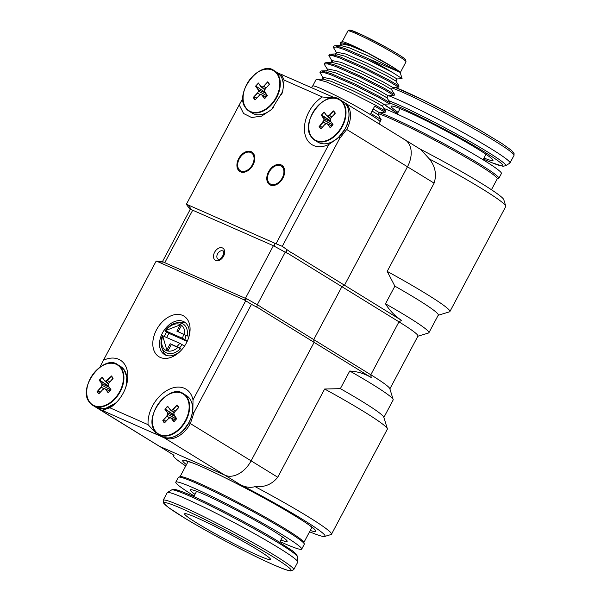 <?xml version="1.0" encoding="UTF-8"?>
<svg xmlns="http://www.w3.org/2000/svg" width="601" height="601" viewBox="0 0 601 601"><rect width="100%" height="100%" fill="white"/><g stroke="black" fill="none" stroke-linecap="round" stroke-linejoin="round"><path stroke-width="0.9" d="M174.808 416.238L167.649 412.797L167.867 414.465L166.995 416.162L169.715 417.875M189.886 398.876L189.803 398.756A23.845 16.242 -58.4 0 0 186.46 395.608L183.508 393.783A23.845 16.242 -58.4 0 0 162.668 398.763M167.649 412.797L164.952 409.356L167.454 406.261L170.293 409.687L171.51 410.183L172.983 409.334L176.949 405.044L178.85 407.087L178.745 407.561L177.303 405.134L178.61 407.628M178.745 407.561L174.756 411.798L178.85 407.087M178.474 407.771L177.13 405.209L173.163 409.499L175.432 411.069M165.027 408.89L167.626 412.744L174.763 416.177M171.555 410.415L170.278 409.874L167.822 406.419L165.162 409.026L174.057 414.878M169.647 417.913L166.778 416.05L167.649 414.359L167.409 412.812M166.95 416.215L162.984 420.512L166.778 416.05M166.259 420.993L162.984 420.512L164.629 422.819L164.208 422.931L162.811 420.347M168.596 418.529L164.389 422.856L168.618 418.536M175.545 420.031L170.226 417.627L175.552 420.016M170.226 417.627L168.573 418.566M171.48 418.153L174.102 421.586L176.589 418.739L174.47 415.554M174.778 411.85L173.907 413.541L174.147 415.088L176.604 418.551L174.147 421.594M176.506 418.987L167.649 414.359M99.323 379.862L99.466 380.26L102.132 377.203L104.597 380.658L105.806 381.154L111.643 375.941L113.041 378.525L109.074 382.822L108.195 384.527L109.029 382.807L113.108 378.217L111.425 376.173L107.459 380.471L109.728 382.041M110.952 389.741L108.413 386.233L108.195 384.527M111.253 376.008L112.77 378.743M108.646 383.558L104.619 380.876L108.45 383.934M104.597 380.658L102.117 377.39L99.458 379.997L108.353 385.85M108.233 384.7L108.398 386.142L99.466 380.26L101.93 383.716L109.059 387.142M101.93 383.716L99.248 380.328M103.92 388.862L101.253 387.187L97.182 391.709L98.902 393.835L97.009 391.784L101.081 387.021L101.952 385.331L101.712 383.784M100.562 391.965L97.114 391.319M105.596 389.155L104.424 388.607L102.891 389.448L98.88 393.783M104.424 388.607L102.869 389.538M109.848 390.996L105.776 389.125L108.24 392.581L110.862 389.944M108.443 386.06L110.907 389.516L108.443 392.566M105.776 389.125L104.341 388.689M331.181 122.138L324.022 118.697L324.029 120.26L323.781 118.713L321.325 115.257L324.209 112.132L326.674 115.798L330.558 118.893L326.674 115.587L327.883 116.083L329.363 115.234L331.805 116.97M332.796 124.978L324.24 120.365L323.368 122.063L326.088 123.776M346.259 104.777L346.176 104.657A23.845 16.242 -58.4 0 0 342.84 101.509L339.881 99.683A23.845 16.242 -58.4 0 0 319.041 104.664M330.212 119.539L330.52 120.996L330.28 119.441L331.136 117.766L330.212 119.539L330.475 121.071M329.363 115.234L333.33 110.945L335.148 113.424M335.118 113.461L331.128 117.698L335.148 113.416M333.72 110.877L329.536 115.4M335.223 112.988L333.675 111.035L334.982 113.529M333.33 110.945L334.847 113.679M331.76 117.015L329.483 115.445L327.906 116.301L326.689 115.805M330.452 121.049L321.325 115.257M321.543 115.189L324.007 118.645L331.136 122.078M324.923 124.415L320.979 128.764L319.078 126.713L324.029 120.26M320.957 128.712L319.214 126.578M331.917 125.932L326.598 123.528L331.925 125.917M326.598 123.528L324.946 124.467M327.853 124.054L330.092 127.577L327.635 124.122L326.418 123.626M333.022 124.67L330.49 121.162L332.984 124.452L330.475 127.54M332.984 124.452L330.49 121.162M326.02 123.814L323.33 122.116L319.289 126.495M319.259 126.548L322.512 127.029M173.877 413.593L174.763 411.865M174.418 415.471L173.854 413.601M174.388 412.602L171.578 410.423M170.316 409.905L174.185 412.992M175.387 411.114L173.111 409.544L171.555 410.43M109.104 387.202L101.945 383.769L102.193 385.346L110.772 389.989M102.215 385.346L101.291 387.134L103.988 388.824M184.056 497.996A73.923 5.026 -152 0 0 167.363 492.557A73.923 5.026 -152 0 0 167.213 492.707L163.194 500.265A73.923 5.026 -152 0 1 180.037 505.561A73.923 5.026 -152 0 1 272.291 553.919A73.923 5.026 -152 0 1 293.739 569.68L297.765 562.115A73.923 5.026 -152 0 0 297.803 561.912A73.923 5.026 -152 0 0 255.861 534.454A73.923 5.026 -152 0 0 184.056 497.996M259.444 556.015A48.651 3.306 28 0 1 211.402 531.577A48.651 3.306 28 0 1 184.62 513.817A48.651 3.306 28 0 1 195.708 517.296A48.651 3.306 28 0 1 243.751 541.734A48.651 3.306 28 0 1 270.533 559.493A48.651 3.306 28 0 1 259.444 556.015M280.036 541.614A71.301 4.846 -152 0 0 285.46 544.018A71.301 4.846 -152 0 0 301.702 549.126A71.301 4.846 -152 0 0 262.449 523.095A71.301 4.846 -152 0 0 192.035 487.276A71.301 4.846 -152 0 0 175.785 482.175A71.301 4.846 -152 0 0 194.131 495.938M280.892 540.006A54.849 3.726 -152 0 0 267.129 527.235A54.849 3.726 -152 0 0 202.815 493.827A54.849 3.726 -152 0 0 194.979 494.33M301.702 549.126L304.271 544.288A71.301 4.846 -152 0 0 304.279 543.92L303.783 542.32A70.114 4.77 -152 0 0 263.215 515.981A70.114 4.77 -152 0 0 195.941 481.867A70.114 4.77 -152 0 0 180.262 476.638L178.655 477.126A71.301 4.846 -152 0 0 178.354 477.344L175.785 482.175M304.279 543.92A71.301 4.846 -152 0 0 263.02 517.138A71.301 4.846 -152 0 0 194.604 482.445A71.301 4.846 -152 0 0 178.655 477.126M398.087 112.342A57.711 3.922 28 0 1 397.824 107.744A57.711 3.922 28 0 1 442.261 128.997A57.711 3.922 28 0 1 487.231 155.156A57.711 3.922 28 0 1 483.993 158.025M388.697 95.747A73.923 5.026 28 0 1 445.003 122.747A73.923 5.026 28 0 1 509.986 162.984A73.923 5.026 28 0 1 509.843 163.134L505.614 165.741A71.414 4.853 28 0 0 505.794 165.448A71.414 4.853 28 0 0 442.982 126.721A71.414 4.853 28 0 0 388.772 100.713M486.878 154.908A73.923 5.026 28 0 1 485.893 154.457M399.981 108.781A73.923 5.026 28 0 1 399.056 108.218M383.889 108.458A71.301 4.846 28 0 1 438.738 134.707A71.301 4.846 28 0 1 501.414 173.516L498.845 178.347A71.301 4.846 28 0 1 498.545 178.565L497.155 178.985M378.51 113.739A70.114 4.77 28 0 1 435.612 140.679A70.114 4.77 28 0 1 497.237 178.835L491.445 189.728M379.103 112.485A71.301 4.846 28 0 1 436.176 139.537A71.301 4.846 28 0 1 498.845 178.347M165.568 330.858A14.785 10.074 -58.4 0 0 165.478 330.978L166.5 331.429L165.305 330.7L180.225 324.84L181.412 325.569L178.151 331.707M182.178 344.583A16.693 11.374 121.6 0 1 179.316 347.987L176.784 346.664A14.785 10.074 -58.4 0 0 179.774 343.314L184.552 346.048M179.774 343.314L162.631 335.741L166.823 350.045L168.01 350.781L171.36 344.478L180.503 348.723A16.693 11.374 121.6 0 1 165.651 352.456C160.925 349.136 159.806 343.599 162.285 335.854M166.823 350.045L170.173 343.742L171.36 344.478M179.316 347.987L180.503 348.723M170.173 343.742L176.784 346.664M187.324 341.067L182.456 338.273L165.305 330.7M180.225 324.84L176.874 331.136L186.017 335.388A16.693 11.374 121.6 0 1 184.86 339.542M165.455 331.174L169.016 333.375A16.693 11.374 -58.4 0 0 167.521 335.824A16.693 11.374 -58.4 0 0 166.695 337.537M164.967 330.813C171.052 323.3 177.115 321.047 183.162 324.037A16.693 11.374 121.6 0 1 187.204 336.117L186.017 335.388M187.174 341.398L169.016 333.375M168.678 418.506L170.091 417.657M105.656 389.125L109.855 390.988M109.69 382.086L107.406 380.516L105.934 381.357L108.676 383.491M324.6 112.89L323.962 112.304L321.535 114.926L330.407 120.763M330.52 127.495L332.939 124.88M325.058 124.407L326.471 123.558M260.684 309.23L251.451 304.324L194.123 412.143L190.412 423.45A23.845 16.242 121.6 0 1 164.313 437.859L98.617 408.83A23.845 16.242 121.6 0 1 97.272 408.124L174.035 455.295A85.853 5.837 -152 0 0 173.434 456.039A85.853 5.837 -152 0 0 185.762 465.963M255.102 486.645A90.616 6.16 28 0 1 331.489 534.244A90.616 6.16 28 0 1 331.106 534.514L324.683 536.46A85.853 5.837 -152 0 0 239.739 484.323C244.998 487.253 250.114 488.027 255.102 486.645C264.515 487.456 272.058 484.323 277.73 477.239L251.113 460.839L314.113 342.36L313.737 339.603L341.886 286.662L344.493 285.22L401.573 320.386C395.142 316.269 389.779 310.732 385.489 303.783A82.037 5.574 28 0 1 428.904 332.744A82.037 5.574 28 0 1 428.558 332.992L417.868 336.237M309.568 531.787A85.853 5.837 -152 0 0 324.683 536.46M331.489 534.244L387.337 429.212A90.616 6.16 -152 0 0 387.352 428.738A90.616 6.16 -152 0 0 324.645 389.012L277.73 477.239M324.645 389.012L340.361 388.652A82.037 5.574 28 0 1 383.791 417.192L387.352 428.738M383.866 417.447L393.159 399.965A82.037 5.574 -152 0 0 393.174 399.545A82.037 5.574 -152 0 0 349.744 371.012C357.505 371.478 364.657 373.649 371.193 377.526L314.113 342.36L313.737 339.603L370.817 374.769A73.923 5.026 28 0 1 389.809 388.637L393.174 399.545M340.361 388.652L349.744 371.012M389.884 388.87L417.95 336.079A73.923 5.026 -152 0 0 398.966 321.828L341.886 286.662L344.493 285.22L407.493 166.74A23.845 16.242 -58.4 0 0 405.066 139.845A23.845 16.242 -58.4 0 0 403.729 139.139M428.904 332.744L438.287 315.097A82.037 5.574 -152 0 0 394.872 286.144L387.194 271.374A90.616 6.16 28 0 1 449.886 311.566A90.616 6.16 28 0 1 449.503 311.844L438.197 315.27M385.489 303.783L394.872 286.144M419.686 148.853A85.853 5.837 28 0 1 503.773 199.645L505.749 206.06A90.616 6.16 -152 0 0 429.347 158.934L420.805 149.536L405.066 139.845A23.845 16.242 -58.4 0 1 407.493 166.74L344.493 285.22L290.982 252.255M449.886 311.566L505.734 206.534A90.616 6.16 -152 0 0 505.749 206.06M387.194 271.374L434.11 183.14C436.852 174.44 435.267 166.372 429.347 158.934M174.035 455.295L159.31 446.22A23.845 16.242 -58.4 0 1 157.973 445.521A23.845 16.242 -58.4 0 0 159.31 446.22L225.014 475.248A23.845 16.242 -58.4 0 0 251.113 460.839L314.113 342.36L260.601 309.395M399.996 72.3L370.156 56.794L348.963 47.682L340.782 45.518L334.862 45.706L344.35 48.32L399.996 72.3L391.769 66.501L367.188 52.79L350.082 45.578L340.985 43.768L339.82 45.984L340.098 46.833M395.894 81.045L397.006 78.911L387.953 73.675L366.805 63.097L345.613 53.985L336.515 52.167L335.358 54.391L335.628 55.232M391.424 89.451L392.536 87.318L383.491 82.082L362.335 71.496L341.15 62.384L332.045 60.573L330.933 62.669M386.954 97.85L388.073 95.717L379.021 90.481L357.865 79.903L336.68 70.79L327.583 68.972L326.463 71.076M382.491 106.257L383.603 104.123L374.551 98.887L353.403 88.302L332.21 79.189L323.113 77.379L321.993 79.475M378.021 114.656L379.133 112.522L373.183 108.969M340.782 45.518L339.865 45.864M392.506 87.363L398.501 87.145L399.056 86.048L395.886 81L386.841 75.779L365.686 65.193L344.501 56.081L336.32 53.917L335.396 54.27M388.036 95.769L394.031 95.551L394.587 94.455L391.416 89.406L382.371 84.185L361.224 73.6L340.031 64.487L331.85 62.324L324.976 62.88L324.375 64.059L324.645 64.9L327.8 69.919M383.566 104.168L389.493 103.981L390.117 102.854L386.946 97.805L377.901 92.584L356.754 82.006L335.561 72.886L327.38 70.723L321.46 70.918L320.506 71.279L319.95 72.323M385.632 111.23L382.476 106.212L373.439 100.991L352.284 90.405L331.091 81.293L322.91 79.129L316.99 79.317L316.036 79.678L312.663 86.026A38.156 2.592 28 0 1 334.051 94.703A38.156 2.592 28 0 1 370.246 114.498A38.156 2.592 28 0 1 380.042 121.853L381.169 119.629L370.802 113.446L374.716 106.092L385.091 112.357L385.632 111.23L375.272 105.04L350.901 92.637L326.478 81.931L316.99 79.317M381.169 119.629L378.014 114.611L372.064 111.072M334.862 45.706L333.908 46.074M399.034 86.018L388.667 79.828L364.304 67.432L339.881 56.727L330.392 54.113L329.438 54.473M394.572 94.425L384.204 88.234L359.834 75.831L335.418 65.126L325.922 62.512M390.102 102.824L379.734 96.633L355.364 84.238L330.948 73.532L321.46 70.918M367.188 52.79L349.339 44.812L340.384 42.318L342.232 41.754A32.912 2.239 28 0 1 361.471 49.8A32.912 2.239 28 0 1 391.754 66.41A32.912 2.239 28 0 1 400.213 72.586L402.084 78.663L392.588 72.481L368.21 60.077L343.795 49.372L336.425 47.028L333.307 47.254L336.74 53.113M340.384 42.318L340.271 43.219L341.203 44.714M396.968 78.964L402.084 78.663M368.766 59.026A38.156 2.592 28 0 1 392.588 72.481M398.501 87.145L388.118 80.887L363.74 68.484L339.325 57.779L331.955 55.427L328.882 55.525L332.27 61.52M394.031 95.551L383.648 89.286L359.278 76.883L334.855 66.178L327.492 63.834L324.42 63.924M389.561 103.95L379.178 97.693L354.808 85.289L330.392 74.584L323.022 72.233L319.95 72.33L323.33 78.325M379.103 112.575L385.091 112.357M283.334 175.387A10.495 7.144 -58.4 0 0 281.23 166.026A10.495 7.144 -58.4 0 0 269.639 171.21A10.495 7.144 -58.4 0 0 270.225 183.891A10.495 7.144 -58.4 0 0 283.334 175.387M253.494 162.12A10.495 7.144 -58.4 0 0 251.368 152.827A10.495 7.144 -58.4 0 0 239.776 158.01A10.495 7.144 -58.4 0 0 240.355 170.692A10.495 7.144 -58.4 0 0 253.494 162.12M188.601 337.815A19.074 12.997 -58.4 0 0 184.417 322.001A19.074 12.997 -58.4 0 0 183.343 321.445A19.074 12.997 -58.4 0 0 162.894 332.195A19.074 12.997 -58.4 0 0 164.404 354.492A19.074 12.997 -58.4 0 0 180.405 351.119M157.89 261.736L156.192 261.142L162.601 261.593L163.72 262.141L157.89 261.736L244.141 299.846L246.853 298.87L245.418 298.336L273.387 245.734L274.717 246.455L274.341 243.037L282.282 246.342L290.892 252.428M246.853 298.87L260.308 306.465M288.277 253.862L274.717 246.455M186.723 204.115L188.09 204.933L191.591 209.726L273.387 245.734M192.756 210.102L164.787 262.705L245.418 298.336M191.591 209.726L190.156 209.524L162.473 261.585M164.787 262.705L163.72 262.141M343.584 102.005A23.845 16.242 121.6 0 1 344.365 102.448A23.845 16.242 121.6 0 1 346.792 129.35L339.618 138.515L282.282 246.342M251.451 304.324L244.141 299.846M182.606 315.405A23.845 16.242 121.6 0 1 188.887 336.898A23.845 16.242 121.6 0 1 179.714 351.788A23.845 16.242 121.6 0 1 156.222 354.38A23.845 16.242 121.6 0 1 158.424 326.628A23.845 16.242 121.6 0 1 182.606 315.405M188.09 204.933L274.341 243.037M270.36 185.04A11.449 7.798 -58.4 0 0 282.635 178.587A11.449 7.798 -58.4 0 0 281.726 165.207A11.449 7.798 -58.4 0 0 269.09 170.864A11.449 7.798 -58.4 0 0 269.721 184.702A11.449 7.798 -58.4 0 0 270.36 185.04M240.498 171.841A11.449 7.798 -58.4 0 0 252.773 165.395A11.449 7.798 -58.4 0 0 251.864 152.015A11.449 7.798 -58.4 0 0 239.221 157.672A11.449 7.798 -58.4 0 0 239.859 171.51A11.449 7.798 -58.4 0 0 240.498 171.841M339.618 138.515C339.52 137.133 338.656 137.216 337.011 138.786L338.393 137.531M337.011 138.786L328.807 144.48A29.096 19.818 121.6 0 1 304.632 132.28A29.096 19.818 121.6 0 1 322.331 96.971L331.842 98.031M276.114 243.578L328.807 144.48M335.23 98.061L277.264 72.683M334.216 97.557L335.223 98.053M322.331 96.971L284.138 80.091L282.748 91.412L271.554 109.577L261.585 116.113L251.594 117.526L243.593 113.521L239.221 104.897L186.528 203.994M282.868 74.862C281.553 74.742 281.298 75.133 282.102 76.026L284.138 80.091M239.221 104.897L242.947 98.181M98.331 408.357A0.954 0.699 113.8 0 0 98.617 408.83L159.31 446.22L225.014 475.248A23.845 16.242 -58.4 0 0 251.113 460.839L188.977 422.736L182.779 430.909A22.222 15.138 -58.4 0 0 188.977 422.736M260.293 306.675L313.737 339.603L341.886 286.662L288.435 253.735M155.306 433.576C155.967 433.246 155.584 432.465 154.156 431.233L155.719 431.991M99.924 367.158L103.417 360.292A29.096 19.818 121.6 0 1 126.368 385.511A29.096 19.818 121.6 0 1 115.182 403.677A29.096 19.818 121.6 0 1 109.893 407.801L148.086 424.682A29.096 19.818 121.6 0 1 167.529 390.139A29.096 19.818 121.6 0 1 193.011 399.883L192.883 409.852C192.515 412.083 192.921 412.849 194.123 412.143M193.011 399.883L245.704 300.778M191.914 414.893L192.883 409.852M156.11 261.195L103.417 360.292M154.156 431.233L148.086 424.682M109.893 407.801L104.829 409.431C103.552 409.484 103.334 409.995 104.153 410.971M103.207 408.89L104.829 409.431M282.102 76.026L280.562 75.816L278.233 73.254L274.184 70.655A23.845 16.242 -58.4 0 0 253.344 75.636M258.445 83.006L260.969 86.762L264.853 89.857M259.249 95.431L255.177 99.841M262.149 95.018L264.673 98.564M264.455 98.632L261.931 95.086M264.816 91.953L267.34 95.506M267.325 95.694L264.801 92.148M262.186 87.055L263.659 86.206L266.123 87.964M269.165 84.583L267.843 81.931L269.473 84.215L265.447 88.693L264.523 90.443L265.026 92.253M266.205 96.911L260.789 94.537L259.264 95.409M267.16 95.875L258.505 91.239L258.212 89.632L265.432 93.035M264.801 92.066L255.725 86.011L258.34 83.171L258.993 83.772M258.505 91.239L257.574 92.99L260.406 94.763M260.796 94.455L262.216 95.108M262.374 87.28L265.086 89.414M253.524 97.475L256.95 97.91M245.832 108.112A23.845 16.242 -58.4 0 0 249.167 111.26L252.12 113.086A23.845 16.242 -58.4 0 0 273.763 107.316M281.704 94.447A23.845 16.242 -58.4 0 0 280.479 75.628M176.424 419.077L167.867 414.465M186.843 396.938A23.845 16.242 -58.4 0 0 183.508 393.783C169.527 382.461 142.722 416.959 155.103 431.195L158.491 434.395A23.845 16.242 -58.4 0 0 182.944 425.365A23.845 16.242 -58.4 0 0 186.843 396.938M153.571 413.541A23.845 16.242 -58.4 0 0 155.073 431.12M186.385 397.058A23.492 16.002 -58.4 0 0 161.098 400.356A23.492 16.002 -58.4 0 0 155.171 430.849A23.492 16.002 -58.4 0 0 180.458 427.551A23.492 16.002 -58.4 0 0 186.385 397.058M167.837 437.926A23.739 16.174 -58.4 0 0 182.358 431.308A23.739 16.174 -58.4 0 0 191.486 416.485A23.739 16.174 -58.4 0 0 190.87 400.536M185.604 428.243L182.358 431.308C174.553 437.994 167.589 439.624 161.444 436.213A23.845 16.242 -58.4 0 0 185.904 427.183A23.845 16.242 -58.4 0 0 189.803 398.756M155.156 431.24A23.845 16.242 -58.4 0 0 158.491 434.395L161.444 436.213M174.102 415.171L165.17 409.289M168.235 407.005L167.589 406.404M166.064 421.203L162.886 420.738M173.719 421.677L171.255 418.221L170.045 417.725M111.598 376.106L112.905 378.6M102.538 377.976L101.885 377.368M100.367 392.175L97.182 391.709M108.015 392.641L105.558 389.185M89.466 401.814A23.492 16.002 -58.4 0 0 114.761 398.523A23.492 16.002 -58.4 0 0 120.688 368.022A23.492 16.002 -58.4 0 0 95.394 371.32A23.492 16.002 -58.4 0 0 89.466 401.814M89.451 402.212A23.845 16.242 -58.4 0 0 92.794 405.359A23.845 16.242 -58.4 0 0 117.248 396.329A23.845 16.242 -58.4 0 0 121.147 367.91A23.845 16.242 -58.4 0 0 117.811 364.754A23.845 16.242 -58.4 0 0 96.971 369.735M87.866 384.512A23.845 16.242 -58.4 0 0 89.369 402.092M125.354 388.486A23.845 16.242 -58.4 0 0 124.099 369.728A23.845 16.242 -58.4 0 0 120.763 366.572L117.811 364.754C103.823 353.433 77.018 387.93 89.399 402.159L92.794 405.359L95.747 407.185A23.845 16.242 -58.4 0 0 117.375 401.423M102.132 408.898A23.739 16.174 -58.4 0 0 115.948 402.925L105.19 408.62L95.747 407.185M120.763 366.572L124.152 369.773L126.834 377.15L126.052 386.533A23.739 16.174 -58.4 0 0 125.166 371.508M324.262 120.245L332.886 124.888M343.224 102.839A23.845 16.242 -58.4 0 0 339.881 99.683C325.9 88.362 299.095 122.859 311.476 137.096L314.864 140.296A23.845 16.242 -58.4 0 0 339.325 131.266A23.845 16.242 -58.4 0 0 343.224 102.839M309.943 119.441A23.845 16.242 -58.4 0 0 311.446 137.02M342.758 102.959A23.492 16.002 -58.4 0 0 317.471 106.257A23.492 16.002 -58.4 0 0 311.543 136.75A23.492 16.002 -58.4 0 0 336.83 133.452A23.492 16.002 -58.4 0 0 342.758 102.959M324.209 143.827A23.739 16.174 -58.4 0 0 338.573 137.359M346.176 104.657A23.845 16.242 -58.4 0 1 342.277 133.084A23.845 16.242 -58.4 0 1 317.824 142.114C323.962 145.532 330.933 143.894 338.731 137.208A23.739 16.174 -58.4 0 0 347.866 122.386A23.739 16.174 -58.4 0 0 347.243 106.445M311.528 137.141A23.845 16.242 -58.4 0 0 314.864 140.296L317.824 142.114M328.011 116.286L330.79 118.45M330.753 118.517L327.906 116.301M324.209 112.132L326.674 115.587M276.039 540.044A68.942 4.688 -152 0 0 210.628 504.539A68.942 4.688 -152 0 0 174.26 490.146M297.6 556.954A71.414 4.853 -152 0 0 276.843 541.922A71.414 4.853 -152 0 0 187.722 495.201A71.414 4.853 -152 0 0 171.593 489.95L173.651 489.402C174.395 489.552 174.801 488.718 185.739 493.12C205.707 501.144 250.85 524.613 276.19 540.111L292.71 550.982L296.518 554.407L297.6 556.954L297.803 561.912M274.755 565.308A72.015 4.898 -152 0 0 270.27 555.114A72.015 4.898 -152 0 0 180.398 508.003A72.015 4.898 -152 0 0 184.883 518.197A72.015 4.898 -152 0 0 274.755 565.308M390.026 103.071A68.942 4.688 28 0 1 458.638 136.99A68.942 4.688 28 0 1 502.947 165.538A68.942 4.688 28 0 1 483.429 159.092M397.516 113.416A68.942 4.688 28 0 1 383.874 104.161M392.205 87.986A73.923 5.026 28 0 1 449.03 115.182A73.923 5.026 28 0 1 514.05 155.261A73.923 5.026 28 0 1 514.005 155.419L509.986 162.984M394.917 87.288A72.015 4.898 28 0 1 449.916 113.642M162.751 336.154A14.785 10.074 -58.4 0 0 164.99 349.782A14.785 10.074 -58.4 0 0 177.971 347.393M182.456 338.273A14.785 10.074 -58.4 0 0 183.485 334.058M184.687 334.644A14.785 10.074 -58.4 0 0 178.782 324.044A14.785 10.074 -58.4 0 0 165.838 330.49M401.573 320.386L398.966 321.828L370.817 374.769L371.193 377.526M434.11 183.14L345.35 128.637A22.222 15.138 -58.4 0 0 347.701 122.942L345.35 128.637L338.371 137.554M239.739 484.323L164.313 437.859A0.954 0.699 113.8 0 1 164.028 437.385M186.46 464.648A75.358 5.124 28 0 1 251.646 491.378A75.358 5.124 28 0 1 310.266 530.473M222.806 250.933A4.77 3.245 -58.4 0 0 217.697 253.622A4.77 3.245 -58.4 0 0 218.073 259.196L218.186 259.256C219.072 260.286 220.852 258.746 223.519 254.621C223.73 251.751 223.587 250.564 223.076 251.075A4.77 3.245 -58.4 0 0 222.806 250.933M400.243 72.683L406.013 61.828A32.912 2.239 -152 0 0 378.006 44.406A32.912 2.239 -152 0 0 347.904 30.929L342.127 41.785M350.556 31.365A31.477 2.141 28 0 1 378.638 43.227A31.477 2.141 28 0 1 404.173 59.875M165.816 355.191A19.074 12.997 121.6 0 1 162.518 349.196M164.246 336.455A19.074 12.997 121.6 0 1 166.74 331.97M178.843 322.707A19.074 12.997 121.6 0 1 185.679 322.947M215.736 260.518A7.152 4.876 121.6 0 1 216.886 249.355A7.152 4.876 121.6 0 1 224.639 252.781A7.152 4.876 121.6 0 1 215.736 260.518M285.34 251.969L257.303 304.699M258.723 305.488L256.124 306.42M286.331 249.61L286.692 252.886M262.239 87.288L260.969 86.769L258.43 83.201M257.656 93.057L253.562 97.49M253.389 97.324L257.483 92.892M255.778 86.071L258.31 89.624M258.092 89.692L255.56 86.138M267.896 81.976L263.816 86.394L262.412 87.19M263.659 86.206L267.73 81.796M277.519 73.81A23.845 16.242 -58.4 0 0 274.184 70.655C260.203 59.334 233.398 93.831 245.771 108.06L249.167 111.26A23.845 16.242 -58.4 0 0 273.62 102.23A23.845 16.242 -58.4 0 0 277.519 73.81M244.239 90.413A23.845 16.242 -58.4 0 0 245.741 107.992M277.061 73.931A23.492 16.002 -58.4 0 0 251.774 77.221A23.492 16.002 -58.4 0 0 245.847 107.722A23.492 16.002 -58.4 0 0 271.134 104.424A23.492 16.002 -58.4 0 0 277.061 73.931M267.295 95.784L264.688 98.609M260.969 86.559L262.216 87.062M254.944 99.879L253.321 97.61M253.502 97.527L255.125 99.804M189.856 398.809C192.936 403.294 193.477 409.191 191.486 416.485M178.722 407.501L174.756 411.798M168.55 418.514L164.584 422.811M109.029 382.807L108.157 384.497M113.026 378.472L109.059 382.769M104.364 388.607L102.891 389.448M108.413 386.233L110.869 389.688M346.589 126.668L347.866 122.386C349.85 115.091 349.309 109.194 346.229 104.709M335.095 113.409L331.128 117.698M324.179 112.304L326.636 115.76M171.593 489.95L167.363 492.557M163.194 500.265L163.495 503.007L168.626 507.62L184.785 518.145C205.272 530.645 238.574 548.488 261.938 559.493C281.576 568.621 286.474 570.244 290.801 570.95L293.739 569.68M282.508 536.963L279.69 542.267M196.602 491.287L193.785 496.584M188.181 461.41L180.045 476.706M311.987 527.235L303.851 542.538M383.791 104.161L397.516 113.424M483.422 159.1L491.558 162.608L502.932 166.267L505.614 165.741M394.962 87.288L423.54 100.187L451.689 114.581L480.394 130.44L501.873 143.474L511.413 150.295L514.065 153.338L514.005 155.419M397.171 114.07L400.071 108.616M483.076 159.753L485.976 154.292M173.434 456.039L173.05 454.807M313.85 528.918L312.565 527.716C308.456 524.275 299.734 518.618 286.399 510.745C256.011 492.76 208.397 468.615 191.584 462.582L185.732 460.802M336.32 53.917L330.392 54.113M406.013 61.828L405.337 59.401C404.766 58.342 398.666 54.481 387.036 47.81L364.236 35.91L350.736 30.23L348.888 30.133L347.904 30.929M328.882 55.517L329.446 54.473M333.352 47.118L333.908 46.067M270.225 183.891L272.599 185.356M281.23 166.026L283.604 167.491M240.355 170.692L242.736 172.156M251.368 152.827L253.742 154.292M379.509 124.099L380.042 121.853M312.663 86.026L311.438 87.483M342.968 101.712L405.066 139.845M186.423 204.423L190.149 209.531M96.521 407.621L97.272 408.124M275.769 71.759L280.532 75.681"/></g></svg>

